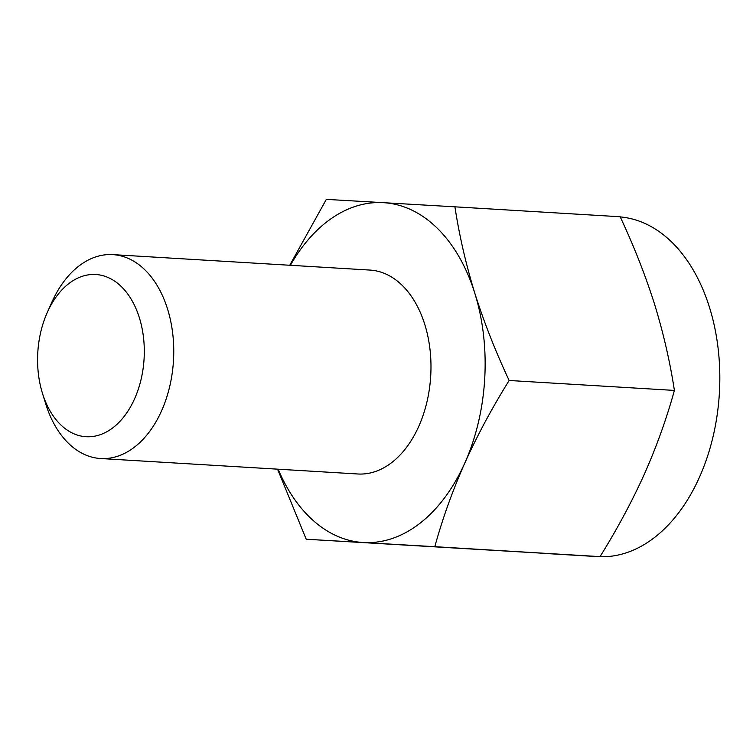 <?xml version="1.0" encoding="UTF-8"?>
<svg xmlns="http://www.w3.org/2000/svg" width="756" height="756" viewBox="0 0 756 756"><rect width="100%" height="100%" fill="white"/><g stroke="black" fill="none" stroke-linecap="round" stroke-linejoin="round"><path stroke-width="1.13" d="M277.546 469.164L306.218 539.236L600.047 556.624L434.804 546.683C442.506 518.729 452.485 490.88 464.742 463.154C477.301 435.409 492.099 407.853 509.147 380.485C495.454 351.256 484.001 322.169 474.806 293.215C465.923 264.288 459.298 235.485 454.914 206.823L326.327 199.376L289.765 265.252M306.218 539.236L434.804 546.683M600.047 556.624C617.104 529.219 631.912 501.663 644.452 473.955C656.718 446.191 666.697 418.351 674.399 390.417L509.147 380.485M674.399 390.417C670.014 361.755 663.381 332.952 654.507 304.025C645.303 275.071 633.859 245.983 620.166 216.755L454.914 206.823M134.568 398.847A81.251 53.241 -86.6 0 0 121.65 286.893A81.251 53.241 -86.6 0 0 47.269 312.493A81.251 53.241 -86.6 0 0 42.421 393.205A81.251 53.241 -86.6 0 0 86.033 436.722A81.251 53.241 -86.6 0 0 134.568 398.847M42.421 393.205L45.7 403.817A102.136 66.925 -86.6 0 0 100.567 458.523A102.136 66.925 -86.6 0 0 161.538 410.905A102.136 66.925 -86.6 0 0 112.824 254.621A102.136 66.925 -86.6 0 0 51.795 302.353L47.269 312.493M100.567 458.523L357.796 473.984A102.136 66.925 -86.6 0 0 418.767 426.365A102.136 66.925 -86.6 0 0 370.053 270.081L112.824 254.621M278.132 469.192A170.232 111.538 -86.6 0 0 363.277 542.524A170.232 111.538 -86.6 0 0 464.742 463.154A170.232 111.538 -86.6 0 0 474.806 293.215A170.232 111.538 -86.6 0 0 383.396 202.665A170.232 111.538 -86.6 0 0 290.389 265.29M542.912 553.326L597.826 556.624A170.232 111.538 -86.6 0 0 699.442 477.253A170.232 111.538 -86.6 0 0 672.424 242.761A170.232 111.538 -86.6 0 0 620.241 216.925"/></g></svg>
